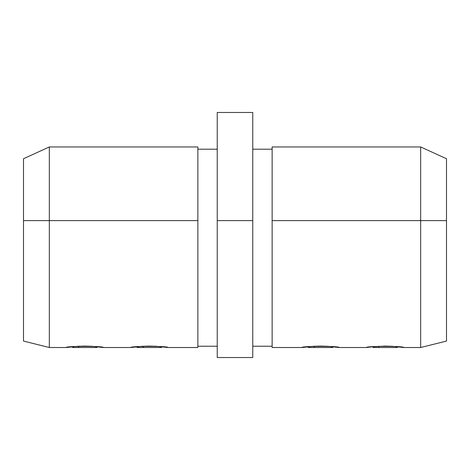 <?xml version="1.0" encoding="UTF-8"?>
<svg xmlns="http://www.w3.org/2000/svg" width="470" height="470" viewBox="0 0 470 470"><rect width="100%" height="100%" fill="white"/><g stroke="black" fill="none" stroke-linecap="round" stroke-linejoin="round"><path stroke-width="0.7" d="M66.299 347.518L66.299 347.518C65.154 345.973 104.546 345.967 103.4 347.518L92.02 346.308L84.841 346.09L77.662 346.308L66.299 347.518L49.332 347.518L49.332 146.951L23.5 158.737L23.5 220.618L49.332 220.618L23.5 220.618L23.5 341.061L23.5 158.737L49.332 146.951L49.332 220.618L197.864 220.618L197.864 146.951L49.332 146.951L23.5 158.737L49.332 146.951L197.864 146.951L197.864 220.618L49.332 220.618L49.332 347.518L23.5 341.061M130.883 347.518L130.883 347.518C129.738 345.973 169.124 345.967 167.978 347.518L156.598 346.308L149.419 346.09L142.246 346.308L130.883 347.518L103.4 347.518M371.964 346.813L385.159 346.09L392.338 346.308L403.701 347.518C404.817 345.973 365.49 345.973 366.6 347.518L372.446 346.766L373.204 347.518L397.097 347.518L398.249 346.807M307.409 346.813L308.62 347.518L332.513 347.518L333.671 346.807M217.24 149.202L197.864 149.202L217.24 149.202M197.864 346.226L217.24 346.226L197.864 346.226M197.864 347.518L197.864 220.618L197.864 347.518L167.978 347.518M272.136 347.518L272.136 146.951L420.668 146.951L420.668 220.618L446.5 220.618L446.5 158.737L420.668 146.951L272.136 146.951L272.136 220.618L420.668 220.618L420.668 146.951L446.5 158.737L420.668 146.951L446.5 158.737L446.5 341.061L446.5 220.618L420.668 220.618L420.668 347.518L420.668 220.618L272.136 220.618L272.136 347.518L302.022 347.518L313.402 346.308L320.581 346.09L327.755 346.308L339.117 347.518C340.239 345.973 300.906 345.973 302.022 347.518M272.136 346.226L252.76 346.226L272.136 346.226M403.701 347.518L420.668 347.518L446.5 341.061M217.24 220.618L217.24 357.529L217.24 220.618L252.76 220.618L217.24 220.618L217.24 112.471L217.24 220.618M252.76 357.529L252.76 220.618L252.76 357.529L217.24 357.529M252.76 112.471L252.76 220.618L252.76 112.471L217.24 112.471L252.76 112.471M272.136 149.202L252.76 149.202L272.136 149.202M165.176 347.124L163.566 346.925M137.587 347.518L143.456 347.518L142.833 346.272L143.456 347.518L137.487 347.518L136.235 346.819M136.153 346.825L132.522 347.277M100.598 347.124L98.988 346.925M73.009 347.518L78.878 347.518L78.255 346.272L78.878 347.518L72.903 347.518L71.651 346.819M71.575 346.825L67.939 347.277M378.556 346.278L379.173 347.518L378.556 346.278M373.303 347.518L397.068 347.518M313.978 346.278L314.595 347.518L313.978 346.278M308.725 347.518L332.49 347.518M161.351 347.518L143.456 347.518L161.38 347.518L162.132 346.766M96.773 347.518L78.878 347.518L96.796 347.518L97.554 346.766M339.117 347.518L366.6 347.518"/></g></svg>
